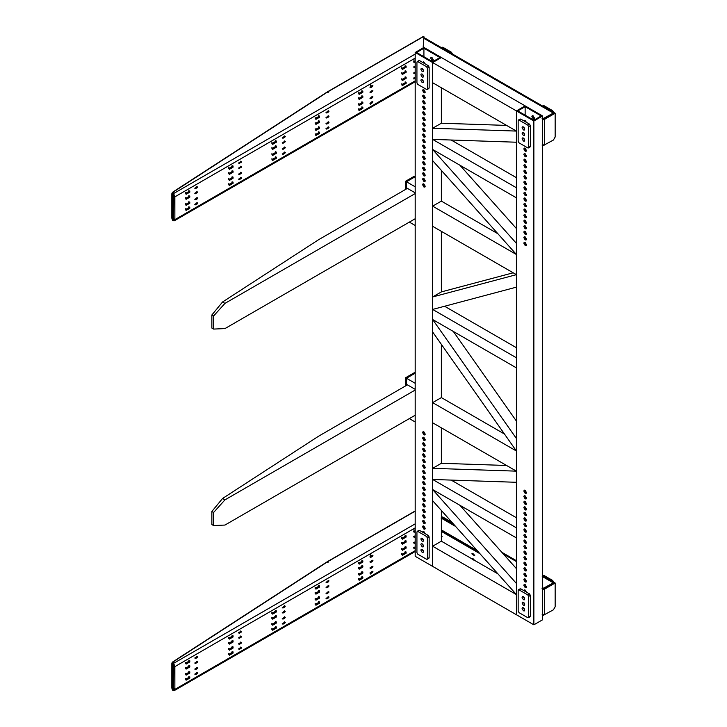 <?xml version="1.0" encoding="UTF-8"?>
<svg xmlns="http://www.w3.org/2000/svg" width="727" height="727" viewBox="0 0 727 727"><rect width="100%" height="100%" fill="white"/><g stroke="black" fill="none" stroke-linecap="round" stroke-linejoin="round"><path stroke-width="1.09" d="M423.914 431.856L425.222 434.119L424.841 434.973L423.914 434.882L422.605 432.61L422.987 431.765L423.914 431.856L423.914 433.837M423.405 431.684L425.122 434.646M423.914 437.4L425.222 439.662L424.841 440.517L423.914 440.417L422.605 438.154L422.987 437.309L423.914 437.4L423.914 439.381M423.405 437.227L425.122 440.189M423.914 442.943L425.222 445.206L424.841 446.051L423.914 445.96L422.605 443.697L422.987 442.852L423.914 442.943L423.914 444.924M423.405 442.761L425.122 445.733M423.914 454.021L425.222 456.292L424.841 457.138L423.914 457.047L422.605 454.775L422.987 453.93L423.914 454.021L423.914 456.011M423.405 453.848L425.122 456.82M423.914 459.564L425.222 461.836L424.841 462.681L423.914 462.59L422.605 460.318L422.987 459.473L423.914 459.564L423.914 461.545M423.405 459.391L425.122 462.363M423.914 465.107L425.222 467.379L424.841 468.224L423.914 468.133L422.605 465.862L422.987 465.016L423.914 465.107L423.914 467.088M423.405 464.935L425.122 467.906M423.914 514.989L425.222 517.251L424.841 518.097L423.914 518.006L422.605 515.743L422.987 514.898L423.914 514.989L423.914 516.97M423.405 514.807L425.122 517.778M423.914 520.523L425.222 522.795L424.841 523.64L423.914 523.549L422.605 521.286L422.987 520.432L423.914 520.523L423.914 522.513M423.405 520.35L425.122 523.322M423.914 526.066L425.222 528.338L424.841 529.183L423.914 529.092L422.605 526.821L422.987 525.975L423.914 526.066L423.914 528.056M423.405 525.894L425.122 528.865M422.614 532.182L422.987 531.519L423.914 531.61L425.213 533.682M423.914 448.477L425.222 450.749L424.841 451.594L423.914 451.503L422.605 449.241L422.987 448.386L423.914 448.477L423.914 450.467M423.405 448.305L425.122 451.276M423.914 509.445L425.222 511.708L424.841 512.562L423.914 512.462L422.605 510.2L422.987 509.354L423.914 509.445L423.914 511.426M423.405 509.273L425.122 512.235M423.914 503.902L425.222 506.165L424.841 507.019L423.914 506.928L422.605 504.656L422.987 503.811L423.914 503.902L423.914 505.883M423.405 503.729L425.122 506.692M423.914 498.358L425.222 500.63L424.841 501.476L423.914 501.385L422.605 499.113L422.987 498.268L423.914 498.358L423.914 500.34M423.405 498.186L425.122 501.157M423.914 492.815L425.222 495.087L424.841 495.932L423.914 495.841L422.605 493.569L422.987 492.724L423.914 492.815L423.914 494.805M423.405 492.642L425.122 495.614M423.914 487.272L425.222 489.544L424.841 490.389L423.914 490.298L422.605 488.035L422.987 487.181L423.914 487.272L423.914 489.262M423.405 487.099L425.122 490.071M423.914 481.737L425.222 484L424.841 484.845L423.914 484.755L422.605 482.492L422.987 481.637L423.914 481.737L423.914 483.719M423.405 481.556L425.122 484.527M423.914 476.194L425.222 478.457L424.841 479.302L423.914 479.211L422.605 476.948L422.987 476.103L423.914 476.194L423.914 478.175M423.405 476.012L425.122 478.984M423.914 470.651L425.222 472.913L424.841 473.768L423.914 473.677L422.605 471.405L422.987 470.56L423.914 470.651L423.914 472.632M423.405 470.478L425.122 473.441M431.947 60.441L432.874 60.532L433.256 59.687L431.947 57.424L431.02 57.333L430.638 58.178L431.947 60.441M431.438 57.242L433.147 60.214M425.177 63.876L423.914 62.059L422.66 62.422M423.914 187.003L424.841 187.093L425.222 186.248L423.914 183.976L422.987 183.886L422.605 184.731L423.914 187.003M425.122 186.775L423.405 183.804M423.914 181.459L424.841 181.55L425.222 180.705L423.914 178.433L422.987 178.342L422.605 179.196L423.914 181.459M425.122 181.232L423.405 178.26M423.914 175.916L424.841 176.007L425.222 175.162L423.914 172.899L422.987 172.808L422.605 173.653L423.914 175.916M425.122 175.689L423.405 172.717M423.914 164.838L424.841 164.929L425.222 164.075L423.914 161.812L422.987 161.721L422.605 162.566L423.914 164.838M425.122 164.602L423.405 161.639M423.914 159.295L424.841 159.386L425.222 158.541L423.914 156.269L422.987 156.178L422.605 157.023L423.914 159.295M425.122 159.068L423.405 156.096M423.914 153.751L424.841 153.842L425.222 152.997L423.914 150.725L422.987 150.634L422.605 151.48L423.914 153.751M425.122 153.524L423.405 150.553M423.914 103.87L424.841 103.961L425.222 103.116L423.914 100.853L422.987 100.762L422.605 101.607L423.914 103.87M425.122 103.643L423.405 100.671M423.914 98.327L424.841 98.427L425.222 97.572L423.914 95.31L422.987 95.219L422.605 96.064L423.914 98.327M425.122 98.1L423.405 95.137M423.914 92.792L424.841 92.883L425.222 92.029L423.914 89.766L422.987 89.675L422.605 90.521L423.914 92.792M425.122 92.556L423.405 89.594M423.914 170.372L424.841 170.463L425.222 169.618L423.914 167.355L422.987 167.265L422.605 168.11L423.914 170.372M425.122 170.145L423.405 167.183M423.914 109.413L424.841 109.504L425.222 108.659L423.914 106.387L422.987 106.296L422.605 107.151L423.914 109.413M425.122 109.186L423.405 106.215M423.914 114.957L424.841 115.048L425.222 114.203L423.914 111.931L422.987 111.84L422.605 112.685L423.914 114.957M425.122 114.73L423.405 111.758M423.914 120.5L424.841 120.591L425.222 119.746L423.914 117.474L422.987 117.383L422.605 118.228L423.914 120.5M425.122 120.273L423.405 117.301M423.914 126.044L424.841 126.135L425.222 125.28L423.914 123.017L422.987 122.927L422.605 123.772L423.914 126.044M425.122 125.816L423.405 122.845M423.914 131.578L424.841 131.678L425.222 130.824L423.914 128.561L422.987 128.47L422.605 129.315L423.914 131.578M425.122 131.351L423.405 128.388M423.914 137.121L424.841 137.212L425.222 136.367L423.914 134.104L422.987 134.013L422.605 134.858L423.914 137.121M425.122 136.894L423.405 133.922M423.914 142.665L424.841 142.756L425.222 141.91L423.914 139.648L422.987 139.548L422.605 140.402L423.914 142.665M425.122 142.437L423.405 139.466M423.914 148.208L424.841 148.299L425.222 147.454L423.914 145.182L422.987 145.091L422.605 145.945L423.914 148.208M425.122 147.981L423.405 145.009M441.371 170.391L441.371 201.106L432.638 206.15L432.638 226.297L516.415 274.661L516.415 243.372L432.638 149.471L432.638 139.393L516.415 142.219L516.415 131.078L432.638 82.714L432.638 62.558L441.371 57.524L423.914 47.446L415.19 52.48L432.638 62.558L441.371 57.524L525.139 105.888L516.415 110.922L525.139 105.888L542.596 115.966L542.596 619.777L533.863 624.82L516.415 614.742L516.415 583.454L432.638 489.544L432.638 500.676L516.415 594.586L432.638 546.222L441.371 541.188L497.877 573.812M439.971 57.524L423.914 48.255L416.589 52.48L432.638 61.75L439.971 57.524M415.19 52.48L415.19 556.3L432.638 566.378L432.638 546.222M423.278 550.693L422.814 549.921M423.278 545.159L422.814 544.378M423.278 539.616L422.814 538.834M441.371 87.749L441.371 123.217L432.638 128.252L516.415 131.078L516.415 110.922L432.638 62.558L432.638 566.378L516.415 614.742L516.415 110.922L533.863 121L542.596 115.966M441.371 231.34L441.371 291.909L432.638 296.952L432.638 309.429L516.415 357.793L516.415 367.871L432.638 319.507L432.638 309.429L516.415 287.147L516.415 274.661L432.638 296.952M441.371 344.38L441.371 397.596L504.465 434.028M441.371 427.821L441.371 463.29L432.638 468.333L432.638 489.544L516.415 537.907L516.415 527.829L432.638 479.466L516.415 482.292L516.415 438.526L432.638 319.507L432.638 331.985L516.415 451.004L432.638 402.631L441.371 397.596M441.371 510.463L441.371 541.188M423.914 48.255L423.914 56.715M423.914 62.059L423.914 63.149M423.914 89.766L423.914 91.747M423.914 95.31L423.914 97.291M423.914 100.853L423.914 102.834M423.914 106.387L423.914 108.378M423.914 111.931L423.914 113.921M423.914 117.474L423.914 119.455M423.914 123.017L423.914 124.999M423.914 128.561L423.914 130.542M423.914 134.104L423.914 136.085M423.914 139.648L423.914 141.629M423.914 145.182L423.914 147.172M423.914 150.725L423.914 152.715M423.914 156.269L423.914 158.25M423.914 161.812L423.914 163.793M423.914 167.355L423.914 169.336M423.914 172.899L423.914 174.88M423.914 178.433L423.914 180.423M423.914 183.976L423.914 185.967M423.914 531.61L423.914 532.936M423.405 531.437L423.423 532.646M423.35 62.822L423.405 61.877M525.139 490.298L526.448 492.561L526.066 493.415L525.139 493.324L523.831 491.052L524.212 490.207L525.139 490.298L525.139 492.279M524.63 490.125L526.348 493.088M525.139 495.841L526.448 498.104L526.066 498.958L525.139 498.858L523.831 496.596L524.212 495.75L525.139 495.841L525.139 497.822M524.63 495.669L526.348 498.631M525.139 501.385L526.448 503.647L526.066 504.493L525.139 504.402L523.831 502.139L524.212 501.294L525.139 501.385L525.139 503.366M524.63 501.203L526.348 504.174M525.139 512.462L526.448 514.734L526.066 515.579L525.139 515.488L523.831 513.217L524.212 512.371L525.139 512.462L525.139 514.452M524.63 512.29L526.348 515.261M525.139 518.006L526.448 520.278L526.066 521.123L525.139 521.032L523.831 518.76L524.212 517.915L525.139 518.006L525.139 519.987M524.63 517.833L526.348 520.805M525.139 523.549L526.448 525.812L526.066 526.666L525.139 526.575L523.831 524.303L524.212 523.458L525.139 523.549L525.139 525.53M524.63 523.376L526.348 526.348M525.139 573.43L526.448 575.693L526.066 576.538L525.139 576.447L523.831 574.185L524.212 573.339L525.139 573.43L525.139 575.411M524.63 573.249L526.348 576.22M525.139 578.965L526.448 581.236L526.066 582.082L525.139 581.991L523.831 579.728L524.212 578.874L525.139 578.965L525.139 580.955M524.63 578.792L526.348 581.764M525.139 584.508L526.448 586.78L526.066 587.625L525.139 587.534L523.831 585.262L524.212 584.417L525.139 584.508L525.139 586.498M524.63 584.335L526.348 587.307M523.84 590.624L524.212 589.961L525.139 590.051L526.439 592.123M525.139 506.919L526.448 509.191L526.066 510.036L525.139 509.945L523.831 507.682L524.212 506.828L525.139 506.919L525.139 508.909M524.63 506.746L526.348 509.718M525.139 567.887L526.448 570.15L526.066 571.004L525.139 570.904L523.831 568.641L524.212 567.796L525.139 567.887L525.139 569.868M524.63 567.714L526.348 570.677M525.139 562.344L526.448 564.606L526.066 565.461L525.139 565.37L523.831 563.098L524.212 562.253L525.139 562.344L525.139 564.325M524.63 562.171L526.348 565.133M525.139 556.8L526.448 559.072L526.066 559.917L525.139 559.826L523.831 557.554L524.212 556.709L525.139 556.8L525.139 558.781M524.63 556.628L526.348 559.599M525.139 551.257L526.448 553.529L526.066 554.374L525.139 554.283L523.831 552.011L524.212 551.166L525.139 551.257L525.139 553.247M524.63 551.084L526.348 554.056M525.139 545.713L526.448 547.985L526.066 548.83L525.139 548.74L523.831 546.477L524.212 545.623L525.139 545.713L525.139 547.704M524.63 545.541L526.348 548.512M525.139 540.179L526.448 542.442L526.066 543.287L525.139 543.196L523.831 540.933L524.212 540.079L525.139 540.179L525.139 542.16M524.63 539.997L526.348 542.969M525.139 534.636L526.448 536.899L526.066 537.744L525.139 537.653L523.831 535.39L524.212 534.545L525.139 534.636L525.139 536.617M524.63 534.454L526.348 537.426M525.139 529.092L526.448 531.355L526.066 532.209L525.139 532.119L523.831 529.847L524.212 529.002L525.139 529.092L525.139 531.073M524.63 528.92L526.348 531.882M533.173 118.883L534.091 118.974L534.481 118.128L533.173 115.866L532.246 115.775L531.864 116.62L533.173 118.883M532.664 115.684L534.372 118.655M526.403 122.318L525.139 120.5L523.885 120.864M525.139 245.444L526.066 245.535L526.448 244.69L525.139 242.418L524.212 242.327L523.831 243.172L525.139 245.444M526.348 245.217L524.63 242.245M525.139 239.901L526.066 239.992L526.448 239.147L525.139 236.875L524.212 236.784L523.831 237.638L525.139 239.901M526.348 239.674L524.63 236.702M525.139 234.358L526.066 234.448L526.448 233.603L525.139 231.34L524.212 231.25L523.831 232.095L525.139 234.358M526.348 234.13L524.63 231.159M525.139 223.28L526.066 223.371L526.448 222.517L525.139 220.254L524.212 220.163L523.831 221.008L525.139 223.28M526.348 223.044L524.63 220.081M525.139 217.736L526.066 217.827L526.448 216.982L525.139 214.71L524.212 214.619L523.831 215.465L525.139 217.736M526.348 217.509L524.63 214.538M525.139 212.193L526.066 212.284L526.448 211.439L525.139 209.167L524.212 209.076L523.831 209.921L525.139 212.193M526.348 211.966L524.63 208.994M525.139 162.312L526.066 162.403L526.448 161.558L525.139 159.295L524.212 159.204L523.831 160.049L525.139 162.312M526.348 162.085L524.63 159.113M525.139 156.768L526.066 156.868L526.448 156.014L525.139 153.751L524.212 153.661L523.831 154.506L525.139 156.768M526.348 156.541L524.63 153.579M525.139 151.234L526.066 151.325L526.448 150.471L525.139 148.208L524.212 148.117L523.831 148.962L525.139 151.234M526.348 150.998L524.63 148.035M525.139 228.814L526.066 228.905L526.448 228.06L525.139 225.797L524.212 225.706L523.831 226.551L525.139 228.814M526.348 228.587L524.63 225.624M525.139 167.855L526.066 167.946L526.448 167.101L525.139 164.829L524.212 164.738L523.831 165.592L525.139 167.855M526.348 167.628L524.63 164.656M525.139 173.399L526.066 173.489L526.448 172.644L525.139 170.372L524.212 170.282L523.831 171.127L525.139 173.399M526.348 173.171L524.63 170.2M525.139 178.942L526.066 179.033L526.448 178.188L525.139 175.916L524.212 175.825L523.831 176.67L525.139 178.942M526.348 178.715L524.63 175.743M525.139 184.485L526.066 184.576L526.448 183.722L525.139 181.459L524.212 181.368L523.831 182.213L525.139 184.485M526.348 184.258L524.63 181.287M525.139 190.02L526.066 190.12L526.448 189.265L525.139 187.003L524.212 186.912L523.831 187.757L525.139 190.02M526.348 189.792L524.63 186.83M525.139 195.563L526.066 195.654L526.448 194.809L525.139 192.546L524.212 192.455L523.831 193.3L525.139 195.563M526.348 195.336L524.63 192.364M525.139 201.106L526.066 201.197L526.448 200.352L525.139 198.089L524.212 197.989L523.831 198.844L525.139 201.106M526.348 200.879L524.63 197.908M525.139 206.65L526.066 206.741L526.448 205.895L525.139 203.624L524.212 203.533L523.831 204.387L525.139 206.65M526.348 206.423L524.63 203.451M541.197 115.966L525.139 106.696L517.815 110.922L533.863 120.191L541.197 115.966M524.503 609.135L524.031 608.363M524.503 603.601L524.031 602.819M524.503 598.057L524.031 597.276M533.863 121L533.863 624.82M525.139 106.696L525.139 115.157M525.139 120.5L525.139 121.591M525.139 148.208L525.139 150.189M525.139 153.751L525.139 155.732M525.139 159.295L525.139 161.276M525.139 164.829L525.139 166.819M525.139 170.372L525.139 172.363M525.139 175.916L525.139 177.897M525.139 181.459L525.139 183.44M525.139 187.003L525.139 188.984M525.139 192.546L525.139 194.527M525.139 198.089L525.139 200.07M525.139 203.624L525.139 205.614M525.139 209.167L525.139 211.157M525.139 214.71L525.139 216.691M525.139 220.254L525.139 222.235M525.139 225.797L525.139 227.778M525.139 231.34L525.139 233.322M525.139 236.875L525.139 238.865M525.139 242.418L525.139 244.408M525.139 590.051L525.139 591.378M524.63 589.879L524.64 591.087M524.576 121.264L524.63 120.319M444.588 306.249L516.415 347.715M211.866 511.454L211.866 524.558L213.611 525.566L213.611 512.462L211.866 511.454L222.553 498.486L224.961 499.867L213.611 512.462M213.611 525.566L224.961 525.058L415.19 415.226M415.19 390.035L224.961 499.867M407.42 384.847L318.599 436.2L222.553 498.486M415.19 176.725L406.466 181.759L415.19 176.725L414.317 176.225L405.593 181.259L406.466 181.759L406.466 188.92M405.593 181.259L405.593 189.42M173.798 192.519L172.881 192.046L326.768 92.256L327.686 92.729M172.881 192.046L171.872 193.228L173.09 193.346M171.935 218.645L171.872 218.018L173.171 219.572L174.098 219.045L173.171 219.572M171.872 193.228L172.208 193.809M171.935 193.855L172.672 194.527L172.672 219.318M174.098 196.272L173.171 194.791M328.177 92.429L327.304 91.929L423.041 36.65L423.914 37.159L423.914 38.122M285.311 136.422L283.13 137.176L283.13 138.185L284.875 137.176L284.875 136.167L283.13 137.185L284.003 136.676L284.875 137.176M329.058 116.202L326.877 116.956L326.877 117.965L328.622 116.956L328.622 115.947L326.877 116.965L327.75 116.456L328.622 116.956M329.058 122.245L326.877 123.008L326.877 124.017L328.622 123.008L328.622 122L326.877 123.008L327.75 122.499L328.622 123.008M329.058 127.289L326.877 128.043L326.877 129.052L328.622 128.043L328.622 127.034L326.877 128.043L327.75 127.543L328.622 128.043M241.564 161.685L239.383 162.439L239.383 163.448L241.564 161.685L240.255 161.93L241.128 162.439M285.311 141.465L283.13 142.219L283.13 143.228L285.311 141.465L284.003 141.71L284.875 142.219M285.311 147.508L283.13 148.263L283.13 149.271L284.875 148.263L284.875 147.254L283.13 148.263L284.003 147.763L284.875 148.263M285.311 152.543L283.13 153.297L283.13 154.306L284.875 153.297L284.875 152.297L283.13 153.306L284.003 152.797L284.875 153.297M372.951 85.822L370.77 86.577L370.77 87.585L372.515 86.577L372.515 85.568L370.77 86.586L371.642 86.077L372.515 86.577M329.058 111.167L326.877 111.922L326.877 112.93L328.622 111.922L328.622 110.913L326.877 111.922L327.75 111.422L328.622 111.922M372.951 90.866L370.77 91.62L370.77 92.629L372.951 90.866L371.642 91.111L372.515 91.62M372.951 96.909L370.77 97.663L370.77 98.672L372.515 97.663L372.515 96.655L370.77 97.663L371.642 97.164L372.515 97.663M372.951 101.944L370.77 102.698L370.77 103.707L372.515 102.698L372.515 101.698L370.77 102.707L371.642 102.198L372.515 102.698M197.817 203.06L195.636 203.814L195.636 204.823L197.38 203.814L197.38 202.806L195.636 203.814L196.508 203.315L197.38 203.814M197.817 198.026L195.636 198.78L195.636 199.789L197.38 198.78L197.38 197.771L195.636 198.78L196.508 198.271L197.38 198.78M197.817 191.973L195.636 192.728L195.636 193.736L197.817 191.973L196.508 192.228L197.38 192.728M241.564 177.806L239.383 178.56L239.383 179.569L241.128 178.56L241.128 177.552L239.383 178.56L240.255 178.051L241.128 178.56M241.564 172.762L239.383 173.517L239.383 174.525L241.128 173.517L241.128 172.508L239.383 173.526L240.255 173.017L241.128 173.517M241.564 166.719L239.383 167.474L239.383 168.482L241.564 166.719L239.383 167.474L240.255 166.974L241.128 167.474M197.817 186.939L195.636 187.693L195.636 188.702L197.817 186.939L195.636 187.693L196.508 187.193L197.38 187.693M284.439 135.922L284.003 136.676M328.186 115.702L327.75 116.456M328.186 121.745L327.75 122.499M328.186 126.78L327.75 127.543M240.692 161.176L240.255 161.93M284.439 140.956L284.003 141.71M284.439 146.999L284.003 147.763M284.439 152.043L284.003 152.797M372.079 85.323L371.642 86.077M414.408 66.43L415.19 65.975L414.399 66.43L414.408 67.438L415.19 66.984M414.408 72.473L415.19 72.018L414.399 72.473L414.408 73.482L415.19 73.027M414.408 77.507L415.19 77.062L414.399 77.516L414.408 78.516L415.19 78.062M328.186 110.658L327.75 111.422M372.079 90.357L371.642 91.111M372.079 96.4L371.642 97.164M372.079 101.444L371.642 102.198M196.944 202.56L196.508 203.315M196.944 197.517L196.508 198.271M196.944 191.474L196.508 192.228M240.692 177.297L240.255 178.051M240.692 172.263L240.255 173.017M240.692 166.21L240.255 166.974M196.944 186.43L196.508 187.193M415.19 60.932L414.399 61.395L415.19 60.932L414.399 61.395L414.408 62.395L415.19 61.94M415.19 58.115L174.871 196.863L174.598 195.636L173.862 195.745L173.589 219.745L174.053 220.872L174.598 220.554L173.862 219.59M233.058 165.992L233.058 167.201L229.387 169.318L229.387 168.11L233.058 165.992M319.58 116.029L319.58 117.238L315.918 119.355L315.918 118.147L319.58 116.029M406.111 66.075L406.111 67.284L402.449 69.401L402.449 68.193L406.111 66.075M233.058 182.113L233.058 183.322L229.387 185.44L229.387 184.231L233.058 182.113M319.58 132.15L319.58 133.359L315.918 135.476L315.918 134.268L319.58 132.15M406.111 82.196L406.111 83.405L402.449 85.522L402.449 84.314L406.111 82.196M233.058 171.027L233.058 172.235L229.387 174.353L229.387 173.144L233.058 171.027M319.58 121.073L319.58 122.281L315.918 124.399L315.918 123.19L319.58 121.073M406.111 71.11L406.111 72.318L402.449 74.436L402.449 73.227L406.111 71.11M233.058 177.07L233.058 178.279L229.387 180.396L229.387 179.187L233.058 177.07M319.58 127.116L319.58 128.325L315.918 130.442L315.918 129.233L319.58 127.116M406.111 77.162L406.111 78.371L402.449 80.488L402.449 79.27L406.111 77.162M282.821 138.221L282.258 137.685M326.568 118.001L326.005 117.465M326.568 124.044L326.005 123.508M326.568 129.079L326.005 128.543M239.074 163.475L238.511 162.939M282.821 143.255L282.258 142.719M282.821 149.299L282.258 148.762M282.821 154.342L282.258 153.806M370.461 87.622L369.898 87.086M414.099 67.466L413.536 66.929M414.099 73.509L413.536 72.973M414.099 78.552L413.536 78.016M326.568 112.958L326.005 112.421M370.461 92.656L369.898 92.12M370.461 98.699L369.898 98.163M370.461 103.743L369.898 103.207M195.327 204.85L194.763 204.323M195.327 199.816L194.763 199.28M195.327 193.773L194.763 193.237M239.074 179.596L238.511 179.06M239.074 174.562L238.511 174.026M239.074 168.51L238.511 167.982M195.327 188.729L194.763 188.193M414.099 62.431L413.536 61.895M174.871 196.863L174.871 219.636L415.19 80.888M362.846 102.134L362.846 103.343L359.183 105.46L359.183 104.252L362.846 102.134M276.324 152.097L276.324 153.306L272.652 155.424L272.652 154.215L276.324 152.097M189.792 202.051L189.792 203.26L186.121 205.377L186.121 204.169L189.792 202.051M362.846 96.091L362.846 97.3L359.183 99.417L359.183 98.209L362.846 96.091M276.324 146.045L276.324 147.254L272.652 149.371L272.652 148.163L276.324 146.045M189.792 196.008L189.792 197.217L186.121 199.334L186.121 198.126L189.792 196.008M362.846 107.178L362.846 108.387L359.183 110.504L359.183 109.295L362.846 107.178M276.324 157.132L276.324 158.341L272.652 160.458L272.652 159.249L276.324 157.132M189.792 207.095L189.792 208.304L186.121 210.412L186.121 209.203L189.792 207.095M362.846 91.057L362.846 92.265L359.183 94.383L359.183 93.165L362.846 91.057M276.324 141.011L276.324 142.219L272.652 144.337L272.652 143.128L276.324 141.011M189.792 190.965L189.792 192.173L186.121 194.291L186.121 193.082L189.792 190.965M173.862 195.745L172.572 194.527L172.517 193.555M174.598 195.636L174.053 194.691L173.589 195.272M174.053 194.691L172.572 193.518L172.572 194.527M424.314 37.813L423.786 38.295L423.15 47.882L423.859 38.186M423.914 36.35L327.904 91.784L172.517 192.546L172.572 193.518L172.517 192.546M172.517 218.336L172.572 220.326L173.126 220.644L174.053 220.872L174.871 219.636M174.053 220.872L174.598 220.554M172.572 220.326L172.517 219.345M173.126 219.636L172.572 219.318M406.111 78.371L402.54 80.334L401.667 79.825M362.846 103.343L359.274 105.315L358.402 104.806M319.58 128.325L318.708 127.825M276.324 153.306L275.451 152.797M233.058 178.279L232.186 177.779M189.792 203.26L188.92 202.76M406.111 72.318L402.54 74.29L401.667 73.781M362.846 97.3L361.973 96.8M319.58 122.281L316.009 124.244L315.136 123.744M276.324 147.254L275.451 146.754M233.058 172.235L232.186 171.736M189.792 197.217L188.92 196.708M406.111 83.405L405.239 82.905M362.846 108.387L359.274 110.35L358.402 109.85M319.58 133.359L316.009 135.331L315.136 134.822M276.324 158.341L275.451 157.841M233.058 183.322L232.186 182.813M189.792 208.304L188.92 207.795M406.111 67.284L405.239 66.784M362.846 92.265L359.274 94.228L358.402 93.719M319.58 117.238L316.009 119.21L315.136 118.701M276.324 142.219L275.451 141.72M233.058 167.201L232.186 166.692M189.792 192.173L188.92 191.674M554.537 113.012L553.892 112.958M553.992 112.703L543.814 118.265L543.814 119.273M542.069 118.265L543.814 118.265M543.814 145.073L542.069 145.073M543.551 145.382L553.411 140.038L555.155 137.012L555.155 113.23L554.283 112.73L543.814 118.774L542.069 118.774M555.155 113.23L544.687 119.273L543.56 119.646L543.251 118.955M543.251 144.755L543.56 145.445L542.324 145.445M543.56 119.646L542.324 119.646L542.633 118.955M402.54 80.334L402.54 79.325L406.029 77.307L405.157 76.808M402.54 79.325L401.667 78.825M359.274 105.315L359.274 104.306L362.764 102.289L361.892 101.789M359.274 104.306L358.402 103.797M319.498 127.27L319.498 128.279L316.009 130.287L316.009 129.279L319.498 127.27L318.626 126.762M316.009 129.279L315.136 128.779M276.233 152.243L276.233 153.252L272.743 155.269L272.743 154.26L276.233 152.243L275.36 151.743M272.743 154.26L271.871 153.76M232.967 177.224L232.967 178.233L229.478 180.251L229.478 179.242L232.967 177.224L232.095 176.725M229.478 179.242L228.605 178.733M189.702 202.206L189.702 203.215L186.212 205.223L186.212 204.214L189.702 202.206L188.829 201.697M186.212 204.214L185.34 203.714M316.009 130.287L315.136 129.788M272.743 155.269L271.871 154.769M229.478 180.251L228.605 179.742M186.212 205.223L185.34 204.723M406.029 77.307L406.029 78.316M362.764 102.289L362.764 103.298M406.029 66.23L406.029 67.229L402.54 69.247L402.54 68.238L406.029 66.23L405.157 65.721M402.54 68.238L401.667 67.738M359.274 94.228L359.274 93.22L362.764 91.202L361.892 90.702M359.274 93.22L358.402 92.72M316.009 119.21L316.009 118.201L319.498 116.184L318.626 115.684M316.009 118.201L315.136 117.692M276.233 141.165L276.233 142.174L272.743 144.182L272.743 143.174L276.233 141.165L275.36 140.656M272.743 143.174L271.871 142.674M232.967 166.138L232.967 167.146L229.478 169.164L229.478 168.155L232.967 166.138L232.095 165.638M229.478 168.155L228.605 167.655M189.702 191.119L189.702 192.128L186.212 194.145L186.212 193.137L189.702 191.119L188.829 190.619M186.212 193.137L185.34 192.628M402.54 69.247L401.667 68.747M272.743 144.182L271.871 143.682M229.478 169.164L228.605 168.664M186.212 194.145L185.34 193.636M362.764 91.202L362.764 92.211M319.498 116.184L319.498 117.192M402.54 74.29L402.54 73.282L406.029 71.264L405.157 70.764M402.54 73.282L401.667 72.773M362.764 96.246L362.764 97.254L359.274 99.263L359.274 98.254L362.764 96.246L361.892 95.737M359.274 98.254L358.402 97.754M316.009 124.244L316.009 123.236L319.498 121.218L318.626 120.718M316.009 123.236L315.136 122.736M276.233 146.2L276.233 147.208L272.743 149.226L272.743 148.217L276.233 146.2L275.36 145.7M272.743 148.217L271.871 147.708M232.967 171.181L232.967 172.19L229.478 174.198L229.478 173.199L232.967 171.181L232.095 170.672M229.478 173.199L228.605 172.69M189.702 196.154L189.702 197.162L186.212 199.18L186.212 198.171L189.702 196.154L188.829 195.654M186.212 198.171L185.34 197.671M359.274 99.263L358.402 98.763M272.743 149.226L271.871 148.717M229.478 174.198L228.605 173.698M186.212 199.18L185.34 198.68M406.029 71.264L406.029 72.273M319.498 121.218L319.498 122.227M413.972 79.07L413.972 78.48M413.972 61.141L413.972 59.323M370.334 104.261L370.334 103.67M370.334 86.331L370.334 84.514M550.966 111.722L552.72 110.713L543.987 105.669L542.242 106.678M552.72 110.713L553.592 112.222M543.114 106.178L543.987 105.669M449.749 53.28L451.494 52.271L442.761 47.228L441.016 48.236M451.494 52.271L452.367 53.78M441.889 47.737L442.761 47.228M523.395 126.934L522.468 126.843L522.086 127.688L523.395 129.96L524.321 130.051L524.703 129.206L523.395 126.934M523.958 127.407L524.576 128.479M523.395 138.021L522.468 137.93L522.086 138.775L523.395 141.038L524.321 141.129L524.703 140.284L523.395 138.021M523.958 138.493L524.576 139.557M523.395 132.478L522.468 132.387L522.086 133.232L523.395 135.504L524.321 135.595L524.703 134.74L523.395 132.478M523.958 132.95L524.576 134.022M527.757 125.117L529.501 124.117L520.777 119.074L518.16 120.591L518.16 141.347L519.033 142.855L527.757 147.89L528.629 147.39L528.629 126.634L527.757 125.117L519.033 120.082L518.16 120.591M527.757 147.89L530.374 146.381L530.374 125.626L528.629 126.634M530.374 146.381L529.501 146.881M529.501 124.117L530.374 125.626M519.905 119.582L520.777 119.074M422.169 68.492L421.242 68.402L420.86 69.247L422.169 71.519L423.096 71.609L423.477 70.764L422.169 68.492M422.732 68.965L423.35 70.037M422.169 79.579L421.242 79.488L420.86 80.334L422.169 82.596L423.096 82.687L423.477 81.842L422.169 79.579M422.732 80.052L423.35 81.115M422.169 74.036L421.242 73.945L420.86 74.79L422.169 77.062L423.096 77.153L423.477 76.299L422.169 74.036M422.732 74.508L423.35 75.581M426.531 66.675L428.276 65.675L419.552 60.632L416.935 62.149L416.935 82.905L417.807 84.414L426.531 89.448L427.403 88.948L427.403 68.193L426.531 66.675L417.807 61.641L416.935 62.149M426.531 89.448L429.148 87.94L429.148 67.184L427.403 68.193M429.148 87.94L428.276 88.44M428.276 65.675L429.148 67.184M418.679 61.141L419.552 60.632M406.029 82.351L406.029 83.36L402.54 85.368L402.54 84.359L406.029 82.351L405.157 81.842M402.54 84.359L401.667 83.859M359.274 110.35L359.274 109.341L362.764 107.323L361.892 106.824M359.274 109.341L358.402 108.841M316.009 135.331L316.009 134.322L319.498 132.305L318.626 131.805M316.009 134.322L315.136 133.813M276.233 157.286L276.233 158.295L272.743 160.303L272.743 159.304L276.233 157.286L275.36 156.778M272.743 159.304L271.871 158.795M232.967 182.259L232.967 183.268L229.478 185.285L229.478 184.276L232.967 182.259L232.095 181.759M229.478 184.276L228.605 183.777M189.702 207.24L189.702 208.249L186.212 210.267L186.212 209.258L189.702 207.24L188.829 206.741M186.212 209.258L185.34 208.749M402.54 85.368L401.667 84.868M272.743 160.303L271.871 159.804M229.478 185.285L228.605 184.785M186.212 210.267L185.34 209.758M362.764 107.323L362.764 108.332M319.498 132.305L319.498 133.314M173.798 662.306L172.881 661.824L326.768 562.035L327.686 562.507M172.881 661.824L171.872 663.006L173.09 663.124M171.935 688.424L171.872 687.797L173.171 689.36L174.098 688.823L173.171 689.36M171.872 663.006L172.208 663.587M171.935 663.633L172.672 664.305L172.672 689.096M174.098 666.05L173.171 664.569M328.177 562.207L327.304 561.707L415.19 510.963M285.311 606.2L283.13 606.963L283.13 607.963L284.875 606.963L284.875 605.954L283.13 606.963L284.003 606.454L284.875 606.963M329.058 585.98L326.877 586.744L326.877 587.743L328.622 586.744L328.622 585.735L326.877 586.744L327.75 586.235L328.622 586.744M329.058 592.032L326.877 592.787L326.877 593.795L329.058 592.032L327.75 592.278L328.622 592.787M329.058 597.067L326.877 597.821L326.877 598.83L328.622 597.821L328.622 596.812L326.877 597.821L327.75 597.321L328.622 597.821M241.564 631.463L239.383 632.217L239.383 633.226L241.128 632.217L241.128 631.209L239.383 632.217L240.255 631.708L241.128 632.217M285.311 611.243L283.13 611.998L283.13 613.006L284.875 611.998L284.875 610.989L283.13 611.998L284.003 611.489L284.875 611.998M285.311 617.287L283.13 618.041L283.13 619.05L284.875 618.041L284.875 617.032L283.13 618.041L284.003 617.541L284.875 618.041M285.311 622.321L283.13 623.084L283.13 624.093L284.875 623.084L285.311 622.321L284.003 622.576L284.875 623.084M372.951 555.601L370.77 556.364L370.77 557.364L372.515 556.364L372.515 555.355L370.77 556.364L371.642 555.855L372.515 556.364M329.058 580.946L326.877 581.7L326.877 582.709L328.622 581.7L328.622 580.691L326.877 581.7L327.75 581.2L328.622 581.7M372.951 560.644L370.77 561.398L370.77 562.407L372.515 561.398L372.515 560.39L370.77 561.398L371.642 560.899L372.515 561.398M372.951 566.687L370.77 567.442L370.77 568.45L372.515 567.442L372.515 566.433L370.77 567.442L371.642 566.942L372.515 567.442M372.951 571.722L370.77 572.485L370.77 573.494L372.515 572.485L372.515 571.477L370.77 572.485L371.642 571.976L372.515 572.485M197.817 672.838L195.636 673.593L195.636 674.601L197.38 673.593L197.38 672.584L195.636 673.602L196.508 673.093L197.38 673.593M197.817 667.804L195.636 668.558L195.636 669.567L197.38 668.558L197.38 667.55L195.636 668.558L196.508 668.058L197.38 668.558M197.817 661.761L195.636 662.515L195.636 663.524L197.817 661.761L196.508 662.006L197.38 662.515M241.564 647.584L239.383 648.339L239.383 649.347L241.128 648.339L241.128 647.33L239.383 648.339L240.255 647.839L241.128 648.339M241.564 642.541L239.383 643.304L239.383 644.304L241.128 643.304L241.128 642.295L239.383 643.304L240.255 642.795L241.128 643.304M241.564 636.498L239.383 637.252L239.383 638.261L241.128 637.252L241.128 636.243L239.383 637.261L240.255 636.752L241.128 637.252M197.817 656.717L195.636 657.472L195.636 658.48L197.38 657.472L197.38 656.463L195.636 657.472L196.508 656.972L197.38 657.472M284.439 605.7L284.003 606.454M328.186 585.48L327.75 586.235M328.186 591.524L327.75 592.278M328.186 596.567L327.75 597.321M240.692 630.954L240.255 631.708M284.439 610.735L284.003 611.489M284.439 616.787L284.003 617.541M284.439 621.821L284.003 622.576M372.079 555.101L371.642 555.855M414.408 536.208L415.19 535.754L414.399 536.208L414.408 537.217L415.19 536.762M414.408 542.251L415.19 541.797L414.399 542.251L414.408 543.26L415.19 542.805M414.408 547.295L415.19 546.84L414.399 547.295L414.408 548.303L415.19 547.849M328.186 580.446L327.75 581.2M372.079 560.135L371.642 560.899M372.079 566.188L371.642 566.942M372.079 571.222L371.642 571.976M196.944 672.339L196.508 673.093M196.944 667.295L196.508 668.058M196.944 661.252L196.508 662.006M240.692 647.075L240.255 647.839M240.692 642.041L240.255 642.795M240.692 635.998L240.255 636.752M196.944 656.217L196.508 656.972M415.19 530.719L414.399 531.173L415.19 530.719L414.399 531.173L414.408 532.173L415.19 531.728M415.19 527.893L174.871 666.641L174.598 665.414L173.862 665.523L173.589 689.532L174.053 690.65L174.598 690.332L173.862 689.369M233.058 635.771L233.058 636.979L229.387 639.097L229.387 637.888L233.058 635.771M319.58 585.817L319.58 587.025L315.918 589.134L315.918 587.925L319.58 585.817M406.111 535.854L406.111 537.062L402.449 539.18L402.449 537.971L406.111 535.854M233.058 651.892L233.058 653.1L229.387 655.218L229.387 654.009L233.058 651.892M319.58 601.938L319.58 603.146L315.918 605.264L315.918 604.046L319.58 601.938M406.111 551.975L406.111 553.183L402.449 555.301L402.449 554.092L406.111 551.975M233.058 640.805L233.058 642.014L229.387 644.131L229.387 642.922L233.058 640.805M319.58 590.851L319.58 592.06L315.918 594.177L315.918 592.968L319.58 590.851M406.111 540.897L406.111 542.106L402.449 544.214L402.449 543.005L406.111 540.897M233.058 646.857L233.058 648.066L229.387 650.183L229.387 648.966L233.058 646.857M319.58 596.894L319.58 598.103L315.918 600.22L315.918 599.012L319.58 596.894M406.111 546.94L406.111 548.149L402.449 550.266L402.449 549.058L406.111 546.94M282.821 607.999L282.258 607.463M326.568 587.779L326.005 587.243M326.568 593.823L326.005 593.287M326.568 598.857L326.005 598.33M239.074 633.253L238.511 632.717M282.821 613.034L282.258 612.497M282.821 619.077L282.258 618.55M282.821 624.12L282.258 623.584M370.461 557.4L369.898 556.864M414.099 537.244L413.536 536.708M414.099 543.287L413.536 542.76M414.099 548.331L413.536 547.794M326.568 582.736L326.005 582.209M370.461 562.434L369.898 561.898M370.461 568.478L369.898 567.951M370.461 573.521L369.898 572.985M195.327 674.638L194.763 674.102M195.327 669.594L194.763 669.058M195.327 663.551L194.763 663.015M239.074 649.375L238.511 648.838M239.074 644.34L238.511 643.804M239.074 638.297L238.511 637.761M195.327 658.517L194.763 657.98M414.099 532.209L413.536 531.673M174.871 666.641L174.871 689.414L415.19 550.666M362.846 571.922L362.846 573.13L359.183 575.239L359.183 574.03L362.846 571.922M276.324 621.876L276.324 623.084L272.652 625.202L272.652 623.993L276.324 621.876M189.792 671.83L189.792 673.038L186.121 675.156L186.121 673.947L189.792 671.83M362.846 565.87L362.846 567.078L359.183 569.196L359.183 567.987L362.846 565.87M276.324 615.833L276.324 617.041L272.652 619.159L272.652 617.941L276.324 615.833M189.792 665.787L189.792 666.995L186.121 669.113L186.121 667.904L189.792 665.787M362.846 576.956L362.846 578.165L359.183 580.282L359.183 579.074L362.846 576.956M276.324 626.91L276.324 628.119L272.652 630.236L272.652 629.028L276.324 626.91M189.792 676.873L189.792 678.082L186.121 680.199L186.121 678.991L189.792 676.873M362.846 560.835L362.846 562.044L359.183 564.161L359.183 562.952L362.846 560.835M276.324 610.789L276.324 611.998L272.652 614.115L272.652 612.906L276.324 610.789M189.792 660.752L189.792 661.961L186.121 664.078L186.121 662.86L189.792 660.752M173.862 665.523L172.572 664.305L172.517 663.333M174.598 665.414L174.053 664.469L173.589 665.051M174.053 664.469L172.572 663.306L172.572 664.305M415.19 511.172L327.904 561.562L172.517 662.324L172.572 663.306L172.517 662.324M172.517 688.115L172.572 690.105L173.126 690.423L174.053 690.65L174.871 689.414M174.053 690.65L174.598 690.332M172.572 690.105L172.517 689.123M173.126 689.414L172.572 689.096M406.111 548.149L402.54 550.112L401.667 549.612M362.846 573.13L359.274 575.093L358.402 574.584M319.58 598.103L316.009 600.075L315.136 599.566M276.324 623.084L275.451 622.585M233.058 648.066L232.186 647.557M189.792 673.038L188.92 672.539M406.111 542.106L402.54 544.069L401.667 543.56M362.846 567.078L359.274 569.05L358.402 568.541M319.58 592.06L318.708 591.56M276.324 617.041L275.451 616.532M233.058 642.014L232.186 641.514M189.792 666.995L188.92 666.495M406.111 553.183L405.239 552.684M362.846 578.165L361.973 577.665M319.58 603.146L316.009 605.109L315.136 604.6M276.324 628.119L275.451 627.619M233.058 653.1L232.186 652.601M189.792 678.082L188.92 677.573M406.111 537.062L405.239 536.562M362.846 562.044L359.274 564.007L358.402 563.507M319.58 587.025L316.009 588.988L315.136 588.479M276.324 611.998L275.451 611.498M233.058 636.979L232.186 636.479M189.792 661.961L188.92 661.452M554.537 582.8L553.892 582.736M553.992 582.481L543.814 588.052L543.814 589.061M441.371 529.91L477.139 550.566M542.069 588.052L543.814 588.052M543.814 614.851L542.069 614.851M472.695 558.372L474.004 559.636L471.823 558.881L474.004 559.636L474.004 560.644M474.876 555.101L474.004 555.601L474.004 554.601L471.823 553.838L474.313 555.637M472.695 553.338L474.004 554.601L471.823 553.838M543.551 615.16L553.411 609.817L555.155 606.791L555.155 583.009L554.283 582.509L543.814 588.552L542.069 588.552M555.155 583.009L544.687 589.061L543.56 589.424L543.251 588.743M442.216 536.244L441.344 536.744L441.344 535.735M441.344 541.788L441.344 540.779M478.066 551.602L441.371 530.41M479.92 553.683L441.371 531.419M543.251 614.533L543.56 615.224L542.324 615.224M543.56 589.424L542.324 589.424L542.633 588.743M402.54 550.112L402.54 549.103L406.029 547.086L405.157 546.586M402.54 549.103L401.667 548.603M359.274 575.093L359.274 574.085L362.764 572.067L361.892 571.567M359.274 574.085L358.402 573.576M316.009 600.075L316.009 599.066L319.498 597.049L318.626 596.54M316.009 599.066L315.136 598.557M276.233 622.03L276.233 623.03L272.743 625.047L272.743 624.039L276.233 622.03L275.36 621.521M272.743 624.039L271.871 623.539M232.967 647.003L232.967 648.011L229.478 650.029L229.478 649.02L232.967 647.003L232.095 646.503M229.478 649.02L228.605 648.52M189.702 671.984L189.702 672.993L186.212 675.01L186.212 674.002L189.702 671.984L188.829 671.484M186.212 674.002L185.34 673.493M272.743 625.047L271.871 624.548M229.478 650.029L228.605 649.52M186.212 675.01L185.34 674.502M406.029 547.086L406.029 548.094M362.764 572.067L362.764 573.076M319.498 597.049L319.498 598.057M406.029 536.008L406.029 537.017L402.54 539.025L402.54 538.025L406.029 536.008L405.157 535.499M402.54 538.025L401.667 537.517M359.274 564.007L359.274 562.998L362.764 560.98L361.892 560.481M359.274 562.998L358.402 562.498M316.009 588.988L316.009 587.979L319.498 585.962L318.626 585.462M316.009 587.979L315.136 587.471M276.233 610.944L276.233 611.952L272.743 613.97L272.743 612.961L276.233 610.944L275.36 610.435M272.743 612.961L271.871 612.452M232.967 635.925L232.967 636.925L229.478 638.942L229.478 637.933L232.967 635.925L232.095 635.416M229.478 637.933L228.605 637.434M189.702 660.898L189.702 661.906L186.212 663.924L186.212 662.915L189.702 660.898L188.829 660.398M186.212 662.915L185.34 662.415M402.54 539.025L401.667 538.525M272.743 613.97L271.871 613.461M229.478 638.942L228.605 638.442M186.212 663.924L185.34 663.415M362.764 560.98L362.764 561.989M319.498 585.962L319.498 586.971M402.54 544.069L402.54 543.06L406.029 541.042L405.157 540.543M402.54 543.06L401.667 542.56M359.274 569.05L359.274 568.041L362.764 566.024L361.892 565.515M359.274 568.041L358.402 567.533M319.498 591.006L319.498 592.005L316.009 594.023L316.009 593.014L319.498 591.006L318.626 590.497M316.009 593.014L315.136 592.514M276.233 615.978L276.233 616.987L272.743 619.004L272.743 617.995L276.233 615.978L275.36 615.478M272.743 617.995L271.871 617.496M232.967 640.96L232.967 641.968L229.478 643.986L229.478 642.977L232.967 640.96L232.095 640.46M229.478 642.977L228.605 642.468M189.702 665.941L189.702 666.95L186.212 668.958L186.212 667.949L189.702 665.941L188.829 665.432M186.212 667.949L185.34 667.45M316.009 594.023L315.136 593.523M272.743 619.004L271.871 618.495M229.478 643.986L228.605 643.477M186.212 668.958L185.34 668.458M406.029 541.042L406.029 542.051M362.764 566.024L362.764 567.033M413.972 548.858L413.972 548.258M413.972 530.919L413.972 529.102M370.334 574.048L370.334 573.449M370.334 556.11L370.334 554.292M550.966 581.5L552.72 580.491L543.987 575.457L542.242 576.466M552.72 580.491L553.592 582M543.114 575.957L543.987 575.457M449.749 523.058L451.494 522.05L442.761 517.015L441.016 518.024M451.494 522.05L452.367 523.558M441.889 517.515L442.761 517.015M523.395 596.713L522.468 596.622L522.086 597.467L523.395 599.739L524.321 599.83L524.703 598.984L523.395 596.713M523.958 597.185L524.576 598.257M523.395 607.799L522.468 607.708L522.086 608.554L523.395 610.825L524.321 610.916L524.703 610.062L523.395 607.799M523.958 608.272L524.576 609.344M523.395 602.256L522.468 602.165L522.086 603.01L523.395 605.282L524.321 605.373L524.703 604.528L523.395 602.256M523.958 602.728L524.576 603.801M527.757 594.904L529.501 593.895L520.777 588.852L518.16 590.369L518.16 611.125L519.033 612.634L527.757 617.677L528.629 617.168L528.629 596.413L527.757 594.904L519.033 589.861L518.16 590.369M527.757 617.677L530.374 616.16L530.374 595.404L528.629 596.413M530.374 616.16L529.501 616.669M529.501 593.895L530.374 595.404M519.905 589.361L520.777 588.852M422.169 538.271L421.242 538.18L420.86 539.025L422.169 541.297L423.096 541.388L423.477 540.543L422.169 538.271M422.732 538.743L423.35 539.816M422.169 549.358L421.242 549.267L420.86 550.112L422.169 552.384L423.096 552.475L423.477 551.62L422.169 549.358M422.732 549.83L423.35 550.902M422.169 543.814L421.242 543.723L420.86 544.568L422.169 546.84L423.096 546.931L423.477 546.086L422.169 543.814M422.732 544.287L423.35 545.359M426.531 536.462L428.276 535.454L419.552 530.41L416.935 531.928L416.935 552.684L417.807 554.192L426.531 559.236L427.403 558.727L427.403 537.971L426.531 536.462L417.807 531.419L416.935 531.928M426.531 559.236L429.148 557.718L429.148 536.962L427.403 537.971M429.148 557.718L428.276 558.227M428.276 535.454L429.148 536.962M418.679 530.919L419.552 530.41M406.029 552.129L406.029 553.138L402.54 555.155L402.54 554.147L406.029 552.129L405.157 551.62M402.54 554.147L401.667 553.638M362.764 577.111L362.764 578.11L359.274 580.128L359.274 579.119L362.764 577.111L361.892 576.602M359.274 579.119L358.402 578.619M316.009 605.109L316.009 604.101L319.498 602.083L318.626 601.583M316.009 604.101L315.136 603.601M276.233 627.065L276.233 628.073L272.743 630.091L272.743 629.082L276.233 627.065L275.36 626.565M272.743 629.082L271.871 628.573M232.967 652.046L232.967 653.055L229.478 655.063L229.478 654.055L232.967 652.046L232.095 651.537M229.478 654.055L228.605 653.555M189.702 677.019L189.702 678.027L186.212 680.045L186.212 679.036L189.702 677.019L188.829 676.519M186.212 679.036L185.34 678.536M402.54 555.155L401.667 554.646M359.274 580.128L358.402 579.628M272.743 630.091L271.871 629.582M229.478 655.063L228.605 654.564M186.212 680.045L185.34 679.545M319.498 602.083L319.498 603.092M432.638 206.15L516.415 254.514L432.638 160.603L432.638 149.471L516.415 197.835L516.415 187.757L432.638 139.393L432.638 128.252M441.371 201.106L497.877 233.74M432.638 468.333L516.415 471.151L432.638 422.787L432.638 402.631M451.176 140.02L516.415 177.679M506.61 125.417L441.371 123.217M516.415 228.551L459.9 165.211M516.415 517.751L451.176 480.093M506.61 465.489L441.371 463.29M516.415 568.632L459.9 505.283M513.189 272.807L441.371 291.909M453.312 331.439L516.415 421.087M211.866 314.973L211.866 328.068L213.611 329.077L213.611 315.972L211.866 314.973L222.553 301.996L224.961 303.377L213.611 315.972M213.611 329.077L224.961 328.577L415.19 218.745M415.19 193.555L224.961 303.377M407.42 188.366L318.599 239.71L222.553 301.996M409.346 222.117L415.19 225.497L415.19 219.445L414.581 219.091M406.466 187.811L406.466 181.759L415.19 186.803L415.19 192.846L406.466 187.811M415.19 373.215L406.466 378.249L405.593 377.749L414.317 372.706L415.19 373.215L406.466 378.249L415.19 383.293L415.19 389.336L406.466 384.292L406.466 378.249L406.466 385.401M414.581 415.58L415.19 415.935L415.19 421.978L409.346 418.607M405.593 377.749L405.593 385.91M415.19 54.08L173.126 193.836M423.786 38.295L553.065 112.93M544.687 145.073L544.687 119.273M415.19 523.867L173.126 663.624M441.371 518.224L455.638 526.466M503.393 554.029L516.415 561.553M542.596 576.665L553.065 582.709M473.132 559.127L472.259 559.636M473.132 554.092L472.259 554.601M544.687 614.851L544.687 589.061M171.845 193.755L171.845 217.955M172.208 193.018L172.208 194.027M415.19 81.724L174.616 220.617M172.208 219.818L172.208 218.809M554.038 112.658L424.713 37.995M543.369 105.615L542.606 106.051M442.143 47.173L441.38 47.609M520.159 119.01L518.415 120.019M530.119 146.945L528.375 147.954M418.934 60.568L417.189 61.577M428.894 88.503L427.149 89.512M171.845 663.533L171.845 687.733M172.208 662.797L172.208 663.806M415.19 551.502L174.616 690.396M172.208 689.596L172.208 688.596M554.038 582.436L542.596 575.829L543.369 575.393M516.415 560.717L501.857 552.311M454.102 524.74L441.371 517.388L442.143 516.952M520.159 588.797L518.415 589.806M530.119 616.723L528.375 617.732M418.934 530.356L417.189 531.364M428.894 558.281L427.149 559.29"/></g></svg>
